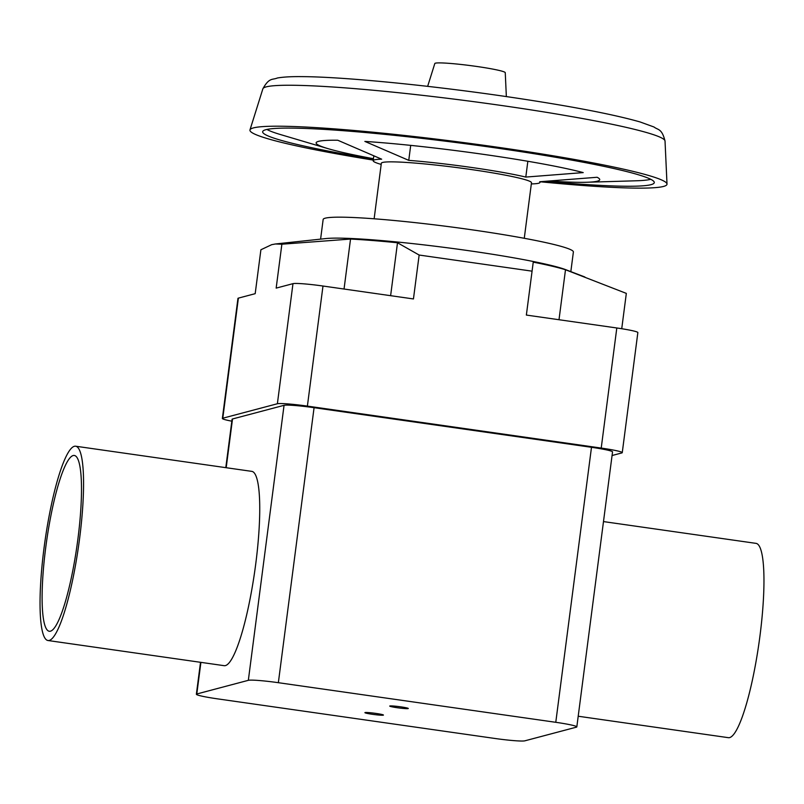 <?xml version="1.0" encoding="UTF-8"?>
<svg xmlns="http://www.w3.org/2000/svg" width="804" height="804" viewBox="0 0 804 804"><rect width="100%" height="100%" fill="white"/><g stroke="black" fill="none" stroke-linecap="round" stroke-linejoin="round"><path stroke-width="1.21" d="M427.648 86.35L434.813 63.516A35.517 2.563 7.4 0 1 435.396 63.174A35.517 2.563 7.4 0 1 473.204 65.968A35.517 2.563 7.4 0 1 505.254 72.661L506.349 96.57M373.267 160.107A210.276 15.145 7.4 0 1 249.984 129.896A210.276 15.145 7.4 0 1 253.441 127.896A210.276 15.145 7.4 0 1 477.244 144.388A210.276 15.145 7.4 0 1 667.008 184.066A210.276 15.145 7.4 0 1 663.501 186.448A210.276 15.145 7.4 0 1 540.087 181.764M373.398 159.102A197.472 14.221 7.4 0 1 262.687 131.565A197.472 14.221 7.4 0 1 265.933 129.675A197.472 14.221 7.4 0 1 476.099 145.172A197.472 14.221 7.4 0 1 654.295 182.428A197.472 14.221 7.4 0 1 651.009 184.669A197.472 14.221 7.4 0 1 545.755 181.282M374.131 218.788L381.337 163.262A75.697 5.447 7.4 0 1 382.603 162.468A75.697 5.447 7.4 0 1 463.647 168.468A75.697 5.447 7.4 0 1 531.484 182.759L524.268 238.285M373.448 158.7A142.991 10.301 7.4 0 1 328.022 148.65A142.991 10.301 7.4 0 1 316.133 142.861A142.991 10.301 7.4 0 1 318.515 141.363A142.991 10.301 7.4 0 1 337.76 140.238L381.659 159.182A84.108 6.06 -172.6 0 0 374.594 159.835A84.108 6.06 -172.6 0 0 373.187 160.71A84.108 6.06 -172.6 0 0 380.181 164.117L381.186 164.418M650.758 179.302A196.538 14.15 7.4 0 1 636.215 180.779L586.759 182.257A142.991 10.301 7.4 0 1 549.283 181.011M328.022 148.65L280.586 134.59A196.538 14.15 7.4 0 1 266.898 129.444M531.333 183.915L532.379 183.885A84.108 6.06 -172.6 0 0 538.61 183.252A84.108 6.06 -172.6 0 0 540.017 182.377A84.108 6.06 -172.6 0 0 539.695 181.744L597.121 177.272A142.991 10.301 7.4 0 1 599.734 179.694A142.991 10.301 7.4 0 1 597.352 181.181A142.991 10.301 7.4 0 1 586.759 182.257M320.595 239.13L323.148 219.492A126.168 9.085 7.4 0 1 325.248 218.175A126.168 9.085 7.4 0 1 460.32 228.185A126.168 9.085 7.4 0 1 573.383 251.994L570.83 271.631M231.833 421.175A25.959 1.869 7.4 0 1 222.356 418.472L237.954 298.395A25.959 1.869 -172.6 0 1 238.386 298.123L255.19 293.671L260.898 249.763L271.682 244.677L275.39 243.984L281.872 244.205L350.534 239.059A130.379 9.387 7.4 0 1 397.498 242.768L419.145 255.039L413.447 298.947L322.987 286.023A25.959 1.869 -172.6 0 0 292.978 283.661L276.164 288.113L281.872 244.205M397.317 707.731A9.346 0.673 7.4 0 1 389.769 706.033A9.346 0.673 7.4 0 1 400.704 706.837A9.346 0.673 7.4 0 1 408.261 708.435A9.346 0.673 7.4 0 1 397.317 707.731M372.483 714.314A9.346 0.673 7.4 0 1 364.946 712.615A9.346 0.673 7.4 0 1 375.87 713.409A9.346 0.673 7.4 0 1 383.428 715.017A9.346 0.673 7.4 0 1 372.483 714.314M603.482 521.585L756.072 543.373A98.128 16.974 98.1 0 1 759.971 635.813A98.128 16.974 98.1 0 1 728.323 737.67L578.207 716.233M75.676 446.22L251.843 471.375A98.128 16.974 98.1 0 1 255.752 563.815A98.128 16.974 98.1 0 1 224.105 665.672L47.928 640.507A98.128 16.974 98.1 0 1 44.029 548.077A98.128 16.974 98.1 0 1 75.676 446.22A98.128 16.974 98.1 0 1 79.576 538.66A98.128 16.974 98.1 0 1 47.928 640.507M45.717 547.624A88.782 15.356 98.1 0 1 74.35 455.476A88.782 15.356 98.1 0 1 77.887 539.102A88.782 15.356 98.1 0 1 49.255 631.261A88.782 15.356 98.1 0 1 45.717 547.624M222.356 418.472A25.959 1.869 7.4 0 1 222.788 418.211L277.38 403.749A25.959 1.869 7.4 0 1 307.389 406.11L601.221 448.069A25.959 1.869 7.4 0 1 622.256 452.662L637.853 332.575A25.959 1.869 -172.6 0 0 616.809 327.982L526.359 315.067L533.243 262.144A130.379 9.387 7.4 0 1 565.493 269.752L626.326 293.39L621.733 328.725M565.493 269.752L559.001 319.731M533.243 262.144L526.369 315.067M397.498 242.768L390.623 295.681M350.534 239.059L344.042 289.038M622.256 452.662A25.959 1.869 7.4 0 1 621.824 452.933L612.065 455.516M419.145 255.039L532.057 271.159M248.335 680.325A25.959 1.869 7.4 0 1 278.355 682.696L555.775 722.304A25.959 1.869 7.4 0 1 576.82 726.896A25.959 1.869 7.4 0 1 576.388 727.168L524.851 740.826A25.959 1.869 7.4 0 1 494.832 738.454L217.412 698.837A25.959 1.869 7.4 0 1 196.367 694.254A25.959 1.869 7.4 0 1 196.799 693.983L248.335 680.325L284.053 405.316A25.959 1.869 7.4 0 1 314.073 407.688L591.493 447.305A25.959 1.869 7.4 0 1 612.537 451.888L576.82 726.896M408.754 160.358L364.865 141.414A142.991 10.301 7.4 0 1 583.222 172.599L525.796 177.071A84.108 6.06 -172.6 0 0 408.754 160.358L410.703 145.383M527.846 161.272L525.796 177.071M225.793 467.657L232.085 419.246A25.959 1.869 7.4 0 1 232.517 418.974L284.053 405.316M275.39 243.984L326.012 238.547A126.168 9.085 7.4 0 1 446.712 247.692A126.168 9.085 7.4 0 1 565.745 269.682L584.85 276.988M665.029 141.032C661.823 128.218 657.923 130.137 654.014 127.002L640.074 121.947C611.09 113.716 564.368 104.952 499.917 95.646C423.728 84.701 341.308 76.752 301.641 76.631C291.289 76.511 283.189 76.973 277.35 78.008C272.375 80.099 269.25 77.264 262.878 88.802A202.779 14.603 7.4 0 1 266.214 86.872A202.779 14.603 7.4 0 1 500.661 105.374A202.779 14.603 7.4 0 1 665.029 141.032L667.008 184.066M616.809 327.982L601.221 448.069M322.987 286.023L307.389 406.11M292.978 283.661L277.38 403.749M238.386 298.123L222.788 418.211M232.517 418.974L226.185 467.717M200.91 662.355L196.799 693.983M278.355 682.696L314.073 407.688M555.775 722.304L591.493 447.305M262.878 88.802L249.984 129.896M373.187 160.71L373.82 155.815M540.017 182.377L540.097 181.714M200.518 662.295L196.367 694.254"/></g></svg>
